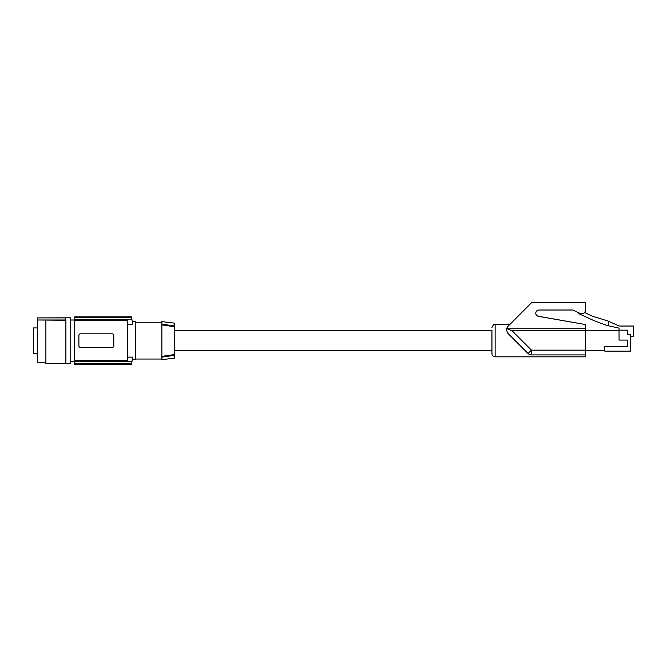 <?xml version="1.0" encoding="UTF-8"?>
<svg xmlns="http://www.w3.org/2000/svg" width="667" height="667" viewBox="0 0 667 667"><rect width="100%" height="100%" fill="white"/><g stroke="black" fill="none" stroke-linecap="round" stroke-linejoin="round"><path stroke-width="1" d="M509.788 324.454L531.707 302.56L507.795 326.513L509.821 324.454L495.122 324.454L495.122 356.828C493.188 356.637 492.138 355.578 491.946 353.652L491.946 340.637L491.946 350.8L174.579 350.8M507.795 333.233L528.089 353.527L507.795 333.242L506.403 329.882L506.603 328.506L512.073 330.782L531.457 350.158L528.089 353.527A4.761 4.761 -90 0 0 531.457 354.919L585.568 354.919L585.568 356.828L495.122 356.828M619.051 330.165L619.051 340.087L627.305 340.087L627.305 346.59L604.769 346.59L604.769 351.117L630.473 351.117L630.473 334.609L627.305 334.609L627.305 330.165L619.051 330.165L619.051 328.131L606.67 325.404L593.98 320.644L578.114 313.348L578.114 312.498M507.212 328.764L585.568 328.764L585.568 354.919M584.625 312.523L592.396 316.2L607.862 320.96L619.293 326.038L633.65 326.038L633.65 336.36L630.473 336.36M608.579 321.277L608.579 325.829M491.946 330.482L491.946 340.637L491.946 330.482L174.579 330.482M506.403 329.865L507.795 326.488L506.603 328.506M535.743 313.165C535.876 314.824 536.752 315.858 538.361 316.266L585.568 324.579L538.361 316.316C536.743 315.908 535.868 314.857 535.743 313.19C535.934 311.264 536.993 310.205 538.919 310.013L572.878 310.013L580.132 313.457C583.183 314.274 585.001 313.123 585.568 310.013L585.568 302.56L531.732 302.56M585.568 328.764L585.568 324.646M585.568 330.482L619.051 330.482M604.769 350.8L585.568 350.8M174.579 354.544L161.881 356.395L161.881 357.128L174.579 355.303L161.881 357.128L161.881 359.68L174.579 358.121L174.579 323.161L161.881 321.602L161.881 324.154L174.579 325.98L161.881 324.154L161.881 324.887L174.579 326.738M135.701 322.236L161.881 322.236M135.701 359.046L161.881 359.046M132.308 321.602L135.701 321.602L135.701 359.68L132.308 359.68M127.289 324.154L132.725 324.154C132.183 320.76 132.183 320.76 132.725 324.154C132.183 320.76 132.183 320.76 132.725 324.154A111.081 111.081 0 0 0 131.933 319.518L74.604 319.518L74.604 320.569L127.289 320.569L127.289 360.714L74.604 360.714L74.604 320.569M131.524 317.525L74.604 317.525L74.604 316.892L131.391 316.892A111.081 111.081 0 0 1 131.524 317.525L131.933 319.518M127.289 357.128L132.725 357.128A111.081 111.081 0 0 1 131.933 361.764L131.524 363.757A111.081 111.081 0 0 1 131.391 364.39L74.604 364.39L74.604 360.714M74.604 361.764L131.933 361.764M112.373 333.825L112.214 333.817A1.584 1.584 0 0 1 113.799 335.401L113.799 345.881A1.584 1.584 0 0 1 112.214 347.465L80.482 347.465A1.584 1.584 0 0 1 78.889 345.881L78.889 335.401A1.584 1.584 0 0 1 80.482 333.817L112.214 333.817M79.44 347.073L80.007 347.39M74.604 317.525L74.604 319.518M74.604 316.892L131.374 316.842M131.374 364.44L74.604 364.39M132.725 357.128C132.183 360.522 132.183 360.522 132.725 357.128C132.183 360.522 132.183 360.522 132.725 357.128M74.604 363.757L131.524 363.757M37.444 317.892L70.769 317.792L70.769 363.49L65.883 363.49L65.883 320.21L65.249 320.21L65.249 317.892L37.444 317.892L37.444 319.985L65.249 319.985M65.883 320.26L37.444 319.985M45.89 362.856L37.444 362.856L37.444 320.152M33.35 327.939L37.444 327.939L33.35 327.939L33.35 353.535L37.444 353.535M65.883 363.49L45.89 363.49L45.89 320.26M161.881 356.395L161.881 324.887M585.568 350.158L531.457 350.158L531.457 354.919A4.761 4.761 0 0 1 528.089 353.527M512.073 330.782L585.568 330.782M70.769 361.272L74.604 361.272M70.769 320.01L74.604 320.01M495.122 324.454C494.164 323.795 493.105 324.854 491.946 327.63"/></g></svg>

